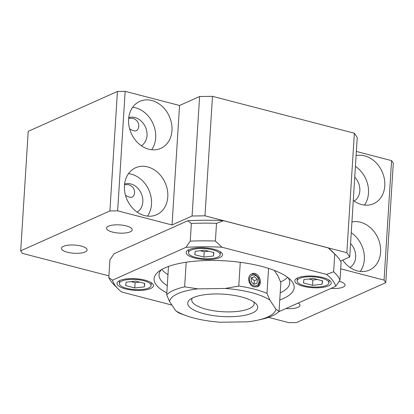 <?xml version="1.0" encoding="UTF-8"?>
<svg xmlns="http://www.w3.org/2000/svg" width="414" height="414" viewBox="0 0 414 414"><rect width="100%" height="100%" fill="white"/><g stroke="black" fill="none" stroke-linecap="round" stroke-linejoin="round"><path stroke-width="0.62" d="M187.728 220.797L187.837 220.791A112.334 35.832 -176.4 0 0 187.697 220.797L114.129 253.678L109.922 259.816L108.804 277.52L112.499 280.169L185.984 247.324L190.238 241.124L191.351 223.42L187.697 220.797M171.908 305.071L121.721 292.02A112.287 35.816 3.6 0 1 117.84 288.605L113.69 284.408A116.965 37.307 3.6 0 1 108.804 277.52M117.84 288.605A112.287 35.816 3.6 0 1 112.499 280.169M339.997 280.066L341.11 262.362A116.965 37.307 -176.4 0 0 336.23 255.474A116.965 37.307 -176.4 0 0 334.75 254.061L333.637 271.765L326.527 274.415A112.287 35.816 3.6 0 1 335.749 286.265L339.997 280.066A116.965 37.307 3.6 0 0 333.637 271.765M278.674 311.773L335.749 286.265M175.624 310.624L178.75 312.875A58.483 18.656 3.6 0 0 182.771 314.443L186.16 315.665A53.334 17.01 3.6 0 1 175.624 310.624L169.549 301.542A53.334 17.01 3.6 0 1 197.923 288.863L184.644 286.85L186.191 262.222M168.488 266.445L166.702 294.866L169.549 301.542M354.746 177.145A15.437 12.503 -114.1 0 1 354.125 201.054M339.18 281.277A12.865 4.104 3.6 0 1 345.043 285.137A12.865 4.104 3.6 0 1 331.055 288.361M350.57 243.525A15.437 12.503 -114.1 0 1 349.949 267.434M187.801 220.766A112.287 35.816 3.6 0 1 223.456 220.662L328.266 247.914A112.287 35.816 3.6 0 1 332.08 251.272L336.23 255.474M340.51 261.115L349.721 257.001L357.241 137.515L354.368 133.225L212.491 96.333L204.971 215.818L192.08 216.01L172.033 224.968L117.643 210.829L109.907 210.943L20.7 250.812L22.423 253.384L108.908 275.874M268.489 317.367L288.837 322.656L296.574 322.542L385.781 282.674L384.063 280.102L340.706 268.826M349.721 257.001L346.849 252.711L204.971 215.818M108.546 226.179A12.865 4.104 3.6 0 1 123.098 225.268A12.865 4.104 3.6 0 1 132.226 229.801A12.865 4.104 3.6 0 1 119.128 233.092A12.865 4.104 3.6 0 1 106.543 228.186A12.865 4.104 3.6 0 1 108.546 226.179M298.194 303.048A12.865 4.104 3.6 0 1 299.938 305.299A12.865 4.104 3.6 0 1 285.95 308.523M63.44 246.335A12.865 4.104 3.6 0 1 77.992 245.43A12.865 4.104 3.6 0 1 87.121 249.963A12.865 4.104 3.6 0 1 74.023 253.249A12.865 4.104 3.6 0 1 61.438 248.348A12.865 4.104 3.6 0 1 63.44 246.335M128.697 118.233L133.044 118.378C137.096 119.946 138.99 122.694 138.716 126.617C137.965 131.497 134.948 132.247 129.654 128.878M128.764 117.643A15.437 12.503 -114.1 0 1 134.923 117.54A15.437 12.503 -114.1 0 1 146.597 130.57A15.437 12.503 -114.1 0 1 141.309 145.718M131.135 281.608L135.104 282.643L139.663 282.136M144.331 286.897L144.791 283.471L135.688 281.106L126.13 282.162L125.67 285.588L134.767 287.953L144.331 286.897L144.548 283.409M135.104 282.643L134.767 287.953M200.236 250.724L204.206 251.759L208.765 251.251M213.438 256.012L213.898 252.587L204.795 250.222L195.232 251.277L194.771 254.703L203.874 257.068L213.438 256.012L213.655 252.524M204.206 251.759L203.874 257.068M308.922 278.984L312.891 280.014L317.45 279.512M322.118 284.268L322.578 280.847L313.481 278.482L303.917 279.538L303.457 282.959L312.554 285.329L322.118 284.268L322.34 280.785M312.891 280.014L312.554 285.329M121.83 281.044A15.908 5.072 3.6 0 1 139.818 279.921A15.908 5.072 3.6 0 1 151.105 285.525A15.908 5.072 3.6 0 1 134.912 289.593A15.908 5.072 3.6 0 1 119.356 283.528A15.908 5.072 3.6 0 1 121.83 281.044M190.937 250.159A15.908 5.072 3.6 0 1 208.925 249.037A15.908 5.072 3.6 0 1 220.212 254.641A15.908 5.072 3.6 0 1 204.014 258.709A15.908 5.072 3.6 0 1 188.458 252.643A15.908 5.072 3.6 0 1 190.937 250.159M299.617 278.42A15.908 5.072 3.6 0 1 317.605 277.297A15.908 5.072 3.6 0 1 328.892 282.902A15.908 5.072 3.6 0 1 312.699 286.969A15.908 5.072 3.6 0 1 297.143 280.904A15.908 5.072 3.6 0 1 299.617 278.42M119.858 280.532A18.247 5.822 3.6 0 1 140.496 279.243A18.247 5.822 3.6 0 1 153.439 285.676A18.247 5.822 3.6 0 1 134.866 290.338A18.247 5.822 3.6 0 1 117.017 283.383A18.247 5.822 3.6 0 1 119.858 280.532M188.965 249.647A18.247 5.822 3.6 0 1 209.598 248.359A18.247 5.822 3.6 0 1 222.546 254.791A18.247 5.822 3.6 0 1 203.967 259.454A18.247 5.822 3.6 0 1 186.124 252.499A18.247 5.822 3.6 0 1 188.965 249.647M297.645 277.908A18.247 5.822 3.6 0 1 318.283 276.619A18.247 5.822 3.6 0 1 331.226 283.052A18.247 5.822 3.6 0 1 312.653 287.714A18.247 5.822 3.6 0 1 294.809 280.759A18.247 5.822 3.6 0 1 297.645 277.908M253.808 301.925A31.288 9.983 3.6 0 1 254.186 303.716A31.288 9.983 3.6 0 1 222.328 311.711A31.288 9.983 3.6 0 1 191.729 299.788A31.288 9.983 3.6 0 1 192.329 298.059M193.172 297.656A35.086 11.194 3.6 0 1 226.981 294.452A35.086 11.194 3.6 0 1 255.945 303.659A35.086 11.194 3.6 0 1 222.028 316.513A35.086 11.194 3.6 0 1 189.99 299.508A35.086 11.194 3.6 0 1 193.172 297.656M166.826 292.879A70.178 22.382 3.6 0 1 158.64 271.548A70.178 22.382 3.6 0 1 165.01 267.848A70.178 22.382 3.6 0 1 232.621 261.436A70.178 22.382 3.6 0 1 290.55 279.848A70.178 22.382 3.6 0 1 279.76 299.984M288.139 277.727A65.5 20.891 3.6 0 1 289.774 282.902A65.5 20.891 3.6 0 1 280.206 292.848M167.272 285.743A65.5 20.891 3.6 0 1 159.033 274.679A65.5 20.891 3.6 0 1 161.3 269.747M326.527 274.415L221.956 247.22L215.404 241.02L216.517 223.317L223.555 220.698L328.266 247.924L334.75 254.061M185.984 247.324A112.287 35.816 3.6 0 1 221.956 247.22M161.833 269.436A65.5 20.891 -176.4 0 0 167.97 274.679M280.578 281.934A65.5 20.891 -176.4 0 0 287.652 277.354M240.265 262.31L238.774 286.048L225.216 288.46L197.923 288.863M274.285 270.399L278.001 275.952L280.852 282.627L279.041 311.395L275.915 309.144L269.84 300.062L266.989 293.386L268.562 268.391M354.368 133.225L346.849 252.711M124.521 184.613L128.868 184.758C132.92 186.331 134.814 189.074 134.54 192.996C133.789 197.876 130.772 198.632 125.478 195.263M124.588 184.023A15.437 12.503 -114.1 0 1 130.746 183.919A15.437 12.503 -114.1 0 1 142.421 196.95A15.437 12.503 -114.1 0 1 137.132 212.097M212.491 96.333L199.595 96.524L179.547 105.482L125.163 91.344L117.426 91.458L109.907 210.943M117.426 91.458L28.219 131.326L20.7 250.812M385.781 282.674L393.3 163.188L391.577 160.616L356.361 151.457M132.656 107.273A25.73 20.84 -114.1 0 1 135.533 107.8A25.73 20.84 -114.1 0 1 153.682 125.214A25.73 20.84 -114.1 0 1 151.638 149.733M151.824 100.524A25.73 20.84 -114.1 0 1 171.51 123.367A25.73 20.84 -114.1 0 1 160.792 148.357A25.73 20.84 -114.1 0 1 131.264 133.365A25.73 20.84 -114.1 0 1 139.792 101.368A25.73 20.84 -114.1 0 1 151.824 100.524M147.648 166.904A25.73 20.84 -114.1 0 1 167.334 189.747A25.73 20.84 -114.1 0 1 156.616 214.737A25.73 20.84 -114.1 0 1 127.088 199.745A25.73 20.84 -114.1 0 1 135.616 167.753A25.73 20.84 -114.1 0 1 147.648 166.904M179.547 105.482L172.033 224.968M125.163 91.344L117.643 210.829M199.595 96.524L192.08 216.01M351.248 232.746A25.73 20.84 -114.1 0 1 360.278 271.449M351.926 221.961A25.73 20.84 -114.1 0 1 360.465 222.24A25.73 20.84 -114.1 0 1 380.15 245.083A25.73 20.84 -114.1 0 1 369.433 270.073A25.73 20.84 -114.1 0 1 342.735 260.121M355.424 166.366A25.73 20.84 -114.1 0 1 364.455 205.07M356.102 155.581A25.73 20.84 -114.1 0 1 364.641 155.861A25.73 20.84 -114.1 0 1 384.327 178.703A25.73 20.84 -114.1 0 1 373.609 203.693A25.73 20.84 -114.1 0 1 353.277 200.438M391.577 160.616L384.063 280.102M128.48 173.652A25.73 20.84 -114.1 0 1 131.357 174.185A25.73 20.84 -114.1 0 1 149.506 191.594A25.73 20.84 -114.1 0 1 147.462 216.113M254.01 284.335L257.084 283.192L257.327 279.357L254.491 276.671L251.412 277.82L251.174 281.655L254.01 284.335M254.092 284.304L254.32 280.702L257.327 279.357M254.32 280.702L251.484 278.017L254.491 276.671M166.702 294.866A58.483 18.656 3.6 0 1 184.644 286.85M225.216 288.46A53.334 17.01 3.6 0 1 269.84 300.062M238.774 286.048A58.483 18.656 3.6 0 1 266.989 293.386M279.041 311.395A58.483 18.656 3.6 0 1 261.234 319.38A58.483 18.656 3.6 0 1 261.099 319.411M275.915 309.144A53.334 17.01 3.6 0 1 257.72 320.167A53.334 17.01 3.6 0 1 247.541 321.823L220.248 322.227A53.334 17.01 3.6 0 1 186.16 315.665M191.351 223.42A116.965 37.307 3.6 0 1 216.517 223.317M190.238 241.124A116.965 37.307 3.6 0 1 215.404 241.02M254.331 286.918L257.549 286.716C263.966 284.325 258.59 270.404 251.821 273.902C246.361 275.921 248.545 285.841 254.331 286.918M253.917 285.815A5.615 4.549 65.9 0 0 258.512 278.912A5.615 4.549 65.9 0 0 250.32 276.785A5.615 4.549 65.9 0 0 253.917 285.815M119.532 280.687L119.356 283.528M151.286 282.684L151.105 285.525M188.639 249.802L188.458 252.643M220.388 251.8L220.212 254.641M297.319 278.058L297.143 280.904M329.073 280.055L328.892 282.902M256.959 286.928L258.517 285.453L259.599 282.483L258.615 277.784L255.474 274.668L253.363 274.021L251.246 274.208M257.72 320.167L261.234 319.38"/></g></svg>
